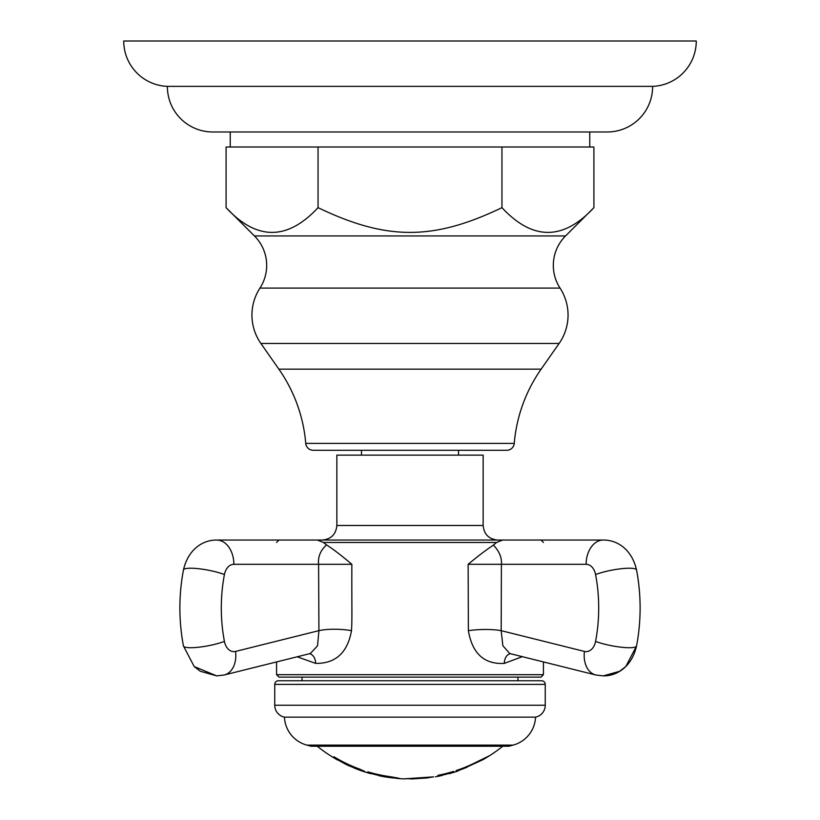 <?xml version="1.0" encoding="UTF-8"?>
<svg xmlns="http://www.w3.org/2000/svg" width="820" height="820" viewBox="0 0 820 820"><rect width="100%" height="100%" fill="white"/><g stroke="black" fill="none" stroke-linecap="round" stroke-linejoin="round"><path stroke-width="1.23" d="M652.607 86.367A45.397 45.397 0 0 0 696.272 41L123.728 41A45.397 45.397 0 0 0 167.393 86.367A45.366 45.366 0 0 0 212.759 131.979L607.241 131.979A45.366 45.366 0 0 0 652.607 86.367L167.393 86.367M589.775 131.979L589.775 147.016M230.225 131.979L230.225 147.016M593.905 207.655L593.905 147.016L501.953 147.016L501.953 207.655C532.611 240.639 563.258 240.639 593.905 207.655L565.554 235.934A41.615 41.615 0 0 0 560.05 288.097A49.487 49.487 0 0 1 559.117 343.457L541.128 369.154A151.628 151.628 0 0 0 514.253 443.384L305.747 443.384A151.628 151.628 0 0 0 278.872 369.154L541.128 369.154M501.953 147.016L226.094 147.016L226.094 207.655L254.446 235.934A41.615 41.615 0 0 1 259.95 288.097A49.487 49.487 0 0 0 260.883 343.457L278.872 369.154M226.094 207.655C256.742 240.639 287.389 240.639 318.047 207.655C386.773 240.639 433.226 240.639 501.953 207.655M514.253 443.384A7.523 7.523 0 0 1 506.76 450.272L313.24 450.272A7.523 7.523 0 0 1 305.747 443.384M483.144 525.487L483.144 455.131L336.856 455.131L336.856 525.487L483.144 525.487C484.005 534.322 488.863 539.181 497.699 540.042M233.864 564.303A13.827 9.778 90 0 0 224.424 574.533A24.262 4.459 -169.2 0 0 190.701 568.219A24.262 4.459 10.8 0 0 183.434 569.992C188.251 548.97 203.145 539.857 216.716 540.042L317.361 540.042L323.418 542.461L326.514 544.9C320.435 550.486 317.801 556.954 318.59 564.303L233.864 564.303A24.262 17.158 -90 0 0 216.716 540.042L502.639 540.042L496.582 542.461L502.639 540.042L603.284 540.042L502.639 540.042M326.514 544.9C332.858 548.918 341.304 555.386 351.862 564.303C351.667 606.164 352.272 617.573 351.503 630.641C347.547 652.74 335.595 663.657 315.649 663.39L297.188 656.789M522.33 656.666L504.351 663.39C484.282 664.507 472.289 653.601 468.374 630.662L468.148 564.303C478.08 556.052 486.321 549.789 492.861 545.495L496.582 542.461L323.418 542.461M351.862 564.303L318.59 564.303L318.929 630.641A27.798 7.093 -177.5 0 1 351.503 630.641M318.929 630.641L317.524 645.791L310.38 653.499L224.28 674.962A24.262 16.892 76 0 0 235.565 651.428L318.929 630.641M468.374 630.662A28.208 6.037 -2.1 0 1 501.184 630.662L584.434 651.428A24.262 16.892 104 0 0 595.72 674.962L509.784 653.54L502.865 645.77L501.184 630.662L501.399 564.303C501.953 557.733 499.329 551.368 493.537 545.187L493.353 545.034M493.537 545.187A16.831 16.738 68.7 0 1 492.861 545.495M517.963 680.754L517.963 677.115L541.005 677.115L278.995 677.115L276.565 674.686L276.565 661.924L224.28 674.962L216.716 675.895L194.207 666.547M284.448 717.141L535.552 717.141A12.126 12.126 0 0 0 545.249 705.251L545.249 684.393A3.639 3.639 0 0 0 541.61 680.754L278.39 680.754A3.639 3.639 0 0 0 274.751 684.393L274.751 705.251A12.126 12.126 0 0 0 284.448 717.141A30.33 30.33 0 0 0 306.895 745.114L311.139 746.251L508.861 746.251L513.105 745.114L306.895 745.114M535.552 717.141A30.33 30.33 0 0 1 513.105 745.114M317.289 746.251A147.59 147.59 0 0 0 337.584 760.017L333.945 756.757A146.606 146.606 0 0 0 359.898 769.201A145.642 102.008 90 0 0 364.633 771.333A141.932 101.311 90 0 1 361.517 770.513L357.182 768.801A147.18 147.18 0 0 1 345.589 763.758L344.38 763.543L346.798 764.773A147.569 147.569 0 0 0 348.869 765.736L351.288 766.69A147.457 147.457 0 0 0 354.445 768.012L354.445 768.145A147.59 147.59 0 0 0 370.814 773.711L367.79 771.815A146.606 146.606 0 0 0 389.131 776.53C399.801 778.272 402.333 778.897 396.726 778.405A147.59 147.59 0 0 0 403.932 778.877L433.678 776.847A147.344 147.344 0 0 1 428.194 777.637L411.209 779L428.194 777.883M502.711 746.251A147.59 147.59 0 0 1 490.063 755.404L483.267 759.535L467.01 767.007M435.471 776.786A147.59 147.59 0 0 0 442.144 775.464L437.9 775.341A146.606 146.606 0 0 0 453.665 771.374L449.421 773.639A147.59 147.59 0 0 0 458.031 770.964L456.094 770.585A146.606 146.606 0 0 0 473.078 763.758L490.063 755.404M399.33 778.457L390.986 777.739M354.445 768.145L354.445 768.012A147.457 147.457 0 0 1 351.288 766.69L351.288 766.69M333.945 756.757L337.584 759.74L345.107 763.953M363.168 770.708A141.675 101.126 90 0 1 361.517 770.257L361.517 770.513M344.38 763.256L345.589 763.492A146.934 146.934 0 0 0 357.182 768.535L361.517 770.257M348.879 765.747L348.869 765.736A147.569 147.569 0 0 1 346.798 764.773L346.46 764.609M428.194 777.637L411.209 778.754A147.344 147.344 0 0 1 410 778.764A147.344 147.344 0 0 1 405.726 778.703L403.932 778.877M367.79 771.815L370.814 773.475L378.102 775.269M398.981 778.293L392.052 777.668M378.102 774.961L378.83 775.679A147.579 147.579 0 0 0 385.513 776.96C394.205 778.231 394.205 778.036 385.513 776.345A146.985 146.985 0 0 1 378.83 775.054L378.102 774.961L378.83 774.808A146.739 146.739 0 0 0 385.513 776.099C394.205 777.79 394.205 777.995 385.513 776.714M385.513 776.96C394.205 778.231 394.205 778.036 385.513 776.345L385.513 776.099M424.904 777.668L423.048 777.749M414.951 778.313L413.895 778.416M413.136 778.487L412.552 778.549M417.37 778.354L418.2 778.293M424.268 777.934L425.129 777.903M437.9 775.484L442.144 775.259M453.665 771.374L449.421 773.444M456.094 770.728L458.031 770.605M468.23 766.105A146.739 146.739 0 0 0 473.078 763.912L482.293 759.638M482.293 759.914L473.078 764.178A146.985 146.985 0 0 1 468.23 766.372M318.047 147.016L318.047 207.655M254.446 235.934L565.554 235.934M259.95 288.097L560.05 288.097M260.883 343.457L559.117 343.457M543.434 661.924L543.434 674.686L276.565 674.686M309.447 653.724A9.707 6.734 -91.8 0 1 315.649 663.39M586.136 564.303A24.262 17.158 -90 0 1 603.284 540.042C616.855 539.857 631.748 548.97 636.566 569.992A24.262 4.459 169.2 0 0 629.299 568.219A24.262 4.459 -10.8 0 0 595.576 574.533A13.827 9.778 -90 0 0 586.136 564.303L468.148 564.303M510.522 653.724A9.707 6.99 -91.9 0 0 504.351 663.39M584.434 651.428A13.827 9.778 -90 0 0 595.576 641.404A128.576 90.917 -90 0 0 595.576 574.533M595.576 641.404A24.262 4.459 10.8 0 0 629.299 647.718A24.262 4.459 -169.2 0 0 636.566 645.945L625.793 666.547L619.694 671.272L603.284 675.895L595.72 674.962M545.249 684.393L274.751 684.393M545.249 705.251L274.751 705.251M224.424 574.533A128.576 90.917 90 0 0 224.424 641.404A13.827 9.778 90 0 0 235.565 651.428M224.424 641.404A24.262 4.459 169.2 0 1 190.701 647.718A24.262 4.459 -10.8 0 1 183.434 645.945L194.207 666.547L200.305 671.272L216.716 675.895M361.476 450.272L361.476 455.131M458.523 450.272L458.523 455.131M336.856 525.487C335.995 534.322 331.136 539.181 322.301 540.042M276.565 542.461L278.995 540.042M543.434 542.461L541.005 540.042M636.566 645.945C641.301 620.627 641.301 595.31 636.566 569.992C641.301 595.31 641.301 620.627 636.566 645.945C631.789 666.875 616.886 676.09 603.284 675.895M183.434 569.992C178.698 595.31 178.698 620.627 183.434 645.945C178.698 620.627 178.698 595.31 183.434 569.992M543.434 674.686L541.005 677.115M302.037 680.754L302.037 677.115M442.144 775.218L449.421 773.393M458.031 770.708L467.01 767.284"/></g></svg>
